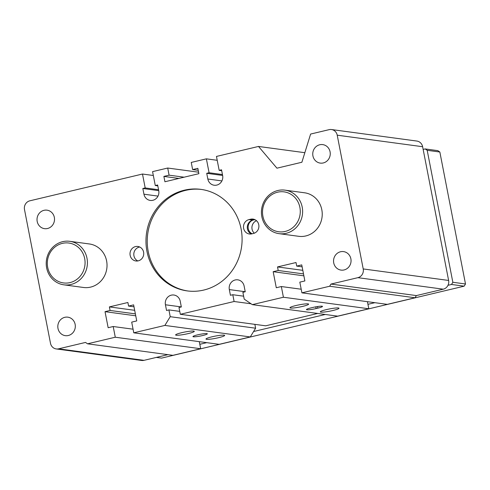 <?xml version="1.0" encoding="UTF-8"?>
<svg xmlns="http://www.w3.org/2000/svg" width="490" height="490" viewBox="0 0 490 490"><rect width="100%" height="100%" fill="white"/><g stroke="black" fill="none" stroke-linecap="round" stroke-linejoin="round"><path stroke-width="0.73" d="M331.479 129.538A7.319 6.86 -82.3 0 1 337.224 135.191L363.219 268.937A7.319 6.86 97.7 0 1 357.884 277.671L330.983 284.065L329.648 286.246L301.907 292.842L387.302 304.364L415.048 297.767L416.377 295.58L443.279 289.186A7.319 6.86 -82.3 0 0 448.62 280.452L422.625 146.712A7.319 6.86 -82.3 0 0 416.874 141.059L331.479 129.538A7.319 6.86 -82.3 0 0 329.115 129.66L310.617 134.058L301.883 162.251L276.942 168.18L258.5 146.449L216.464 156.439L219.171 170.349L221.694 170.692M301.907 292.842L299.825 282.142L304.872 280.948L301.748 264.894L296.707 266.095L296.015 262.53L277.518 266.928L278.21 270.492L273.169 271.693L276.286 287.74L281.334 286.54L283.41 297.24L252.307 304.639L337.708 316.154L368.811 308.761L367.433 301.681M252.307 304.639L244.198 299.102L242.881 292.328L245.233 291.764L244.124 286.062A8.048 7.546 -82.3 0 0 237.803 279.839A8.048 7.546 -82.3 0 0 229.326 289.578L230.435 295.286L232.793 294.723L234.11 301.503L180.308 314.292L265.703 325.813L317.679 313.453M180.308 314.292L178.991 307.518L181.343 306.954L180.234 301.252A8.048 7.546 -82.3 0 0 173.913 295.029A8.048 7.546 -82.3 0 0 165.436 304.768L166.545 310.476L168.903 309.913L170.22 316.693L164.879 325.421L133.776 332.82L219.171 344.335L250.28 336.942L255.615 328.208L254.867 324.349M133.776 332.82L131.694 322.12L136.741 320.919L133.617 304.872L128.576 306.072L127.884 302.502L109.386 306.899L110.079 310.47L105.038 311.665L108.155 327.718L113.202 326.518L115.279 337.218L87.538 343.815L172.939 355.33L200.68 348.733L199.301 341.659M153.327 175.494L142.486 174.03L29.841 200.814A7.319 6.86 -82.3 0 0 24.5 209.549L50.495 343.288A7.319 6.86 -82.3 0 0 56.246 348.941L141.641 360.462A7.319 6.86 -82.3 0 0 144.005 360.34L167.929 354.656M69.752 241.313L89.364 243.959A21.952 20.574 97.7 0 1 106.606 260.919A21.952 20.574 97.7 0 1 83.496 287.477L63.884 284.831A21.952 20.574 97.7 0 1 46.428 260.325A21.952 20.574 97.7 0 1 69.752 241.313A21.952 20.574 97.7 0 1 86.993 258.273A21.952 20.574 97.7 0 1 63.884 284.831M284.96 190.145L304.572 192.791A21.952 20.574 97.7 0 1 321.814 209.751A21.952 20.574 97.7 0 1 298.704 236.309L279.092 233.663A21.952 20.574 97.7 0 1 261.636 209.157A21.952 20.574 97.7 0 1 284.96 190.145A21.952 20.574 97.7 0 1 302.201 207.105A21.952 20.574 97.7 0 1 279.092 233.663M142.486 174.03L145.193 187.94L158.558 189.74M158.736 190.641L142.835 188.497L145.193 187.94M142.835 188.497L143.944 194.205L158.013 196.104M198.597 172.198L167.709 168.033L152.574 171.635L155.281 185.539L157.633 184.981L158.742 190.69A8.048 7.546 97.7 0 1 150.265 200.422A8.048 7.546 97.7 0 1 143.944 194.205M155.281 185.539L157.804 185.882M167.709 168.033L169.093 175.169L184.111 177.19M169.093 175.169L163.881 176.406L178.899 178.434M163.881 176.406L164.922 181.753L198.885 173.681L197.844 168.333L192.631 169.571L198.23 170.324M217.217 160.304L206.376 158.84L191.247 162.435L192.631 169.571M206.376 158.84L209.083 172.75L222.448 174.55M209.083 172.75L206.725 173.307L222.625 175.451M206.725 173.307L207.834 179.015L221.903 180.914M219.171 170.349L221.523 169.791L222.632 175.5A8.048 7.546 97.7 0 1 214.155 185.232A8.048 7.546 97.7 0 1 207.834 179.015M258.5 146.449L304.841 152.696M330.983 284.065L416.377 295.58M329.648 286.246L415.048 297.767M296.707 266.095L302.128 266.823M277.518 266.928L302.808 270.339M278.21 270.492L303.5 273.904M273.169 271.693L303.874 275.833M281.334 286.54L301.203 289.223M283.41 297.24L368.811 308.761M317.839 308.149L316.154 308.547A7.319 0.864 -11 0 1 306.44 309.607A7.319 0.864 -11 0 1 311.095 307.867L312.779 307.469A7.319 0.864 -11 0 1 322.487 306.409A7.319 0.864 -11 0 1 317.839 308.149L317.526 306.544M302.575 306.403A9.512 1.127 -11 0 1 289.945 307.775A9.512 1.127 -11 0 1 299.072 304.854A9.512 1.127 -11 0 1 308.62 304.143A9.512 1.127 -11 0 1 302.575 306.403M332.937 310.501A9.512 1.127 -11 0 1 320.307 311.873A9.512 1.127 -11 0 1 329.433 308.951A9.512 1.127 -11 0 1 338.988 308.241A9.512 1.127 -11 0 1 332.937 310.501M232.793 294.723L243.628 296.187M234.11 301.503L251.064 303.788M168.903 309.913L179.738 311.377M170.22 316.693L255.615 328.208M164.879 325.421L250.28 336.942M197.605 334.848A7.319 0.864 -11 0 1 207.319 333.794A7.319 0.864 -11 0 1 200.3 336.042A7.319 0.864 -11 0 1 192.956 336.587A7.319 0.864 -11 0 1 197.605 334.848M218.607 337.684A9.512 1.127 -11 0 1 205.978 339.055A9.512 1.127 -11 0 1 215.104 336.134A9.512 1.127 -11 0 1 224.659 335.423A9.512 1.127 -11 0 1 218.607 337.684M188.246 333.586A9.512 1.127 -11 0 1 175.616 334.958A9.512 1.127 -11 0 1 184.742 332.036A9.512 1.127 -11 0 1 194.291 331.326A9.512 1.127 -11 0 1 188.246 333.586M128.576 306.072L133.997 306.801M109.386 306.899L134.677 310.311M110.079 310.47L135.369 313.876M105.038 311.665L135.742 315.811M113.202 326.518L133.072 329.194M115.279 337.218L200.68 348.733M56.246 348.941A7.319 6.86 -82.3 0 0 58.61 348.825L85.511 342.43L87.538 343.815M54.341 217.376A9.328 8.747 97.7 0 1 44.523 228.659A9.328 8.747 97.7 0 1 37.099 218.246A9.328 8.747 97.7 0 1 47.016 210.167A9.328 8.747 97.7 0 1 54.341 217.376M75.142 324.374A9.328 8.747 97.7 0 1 65.317 335.656A9.328 8.747 97.7 0 1 57.9 325.244A9.328 8.747 97.7 0 1 67.81 317.165A9.328 8.747 97.7 0 1 75.142 324.374M350.877 258.812A9.328 8.747 97.7 0 1 341.052 270.1A9.328 8.747 97.7 0 1 333.635 259.682A9.328 8.747 97.7 0 1 343.545 251.603A9.328 8.747 97.7 0 1 350.877 258.812M330.076 151.814A9.328 8.747 97.7 0 1 320.258 163.103A9.328 8.747 97.7 0 1 312.834 152.684A9.328 8.747 97.7 0 1 322.751 144.611A9.328 8.747 97.7 0 1 330.076 151.814M251.744 233.877A7.319 6.86 97.7 0 1 249.379 233.993A7.319 6.86 97.7 0 1 243.493 227.091A7.319 6.86 97.7 0 1 248.969 219.606L250.653 219.208A7.319 6.86 97.7 0 1 253.018 219.091A7.319 6.86 97.7 0 1 258.904 225.994A7.319 6.86 97.7 0 1 253.428 233.473L251.744 233.877M143.595 252.123A7.319 6.86 97.7 0 1 135.889 260.974A7.319 6.86 97.7 0 1 130.071 252.809A7.319 6.86 97.7 0 1 137.849 246.47A7.319 6.86 97.7 0 1 143.595 252.123M241.111 228.94A51.223 48.008 97.7 0 1 187.186 290.901A51.223 48.008 97.7 0 1 146.455 233.718A51.223 48.008 97.7 0 1 200.882 189.367A51.223 48.008 97.7 0 1 241.111 228.94M254.874 219.636A7.319 6.86 -82.3 0 0 254.451 219.722L252.767 220.12A7.319 6.86 -82.3 0 0 247.328 226.564A7.319 6.86 -82.3 0 0 251.315 233.963M252.179 233.773A7.319 6.86 97.7 0 1 248.167 226.38A7.319 6.86 97.7 0 1 253.606 219.918A7.319 6.86 97.7 0 1 255.1 219.74M256.509 220.714A7.319 6.86 -82.3 0 0 254.316 233.197M139.705 247.015A7.319 6.86 -82.3 0 0 133.868 253.318A7.319 6.86 -82.3 0 0 137.831 260.943M201.513 189.459A51.223 48.008 -82.3 0 0 147.723 233.889A51.223 48.008 -82.3 0 0 187.823 290.98M156.31 357.418L161.529 358.123L464.165 286.166L465.5 283.986L439.849 152.023L437.821 150.638L425.167 148.929L427.2 150.314L452.846 282.277L451.517 284.463L447.995 285.296M439.849 152.023L427.2 150.314M465.5 283.986L452.846 282.277M464.165 286.166L451.517 284.463M374.868 302.685L367.947 304.327M325.268 314.476L253.593 331.516M206.737 342.657L199.816 344.305M423.146 149.413L425.167 148.929M84.684 258.591A20.127 18.859 97.7 0 1 60.239 282.173A20.127 18.859 97.7 0 1 53.637 248.197A20.127 18.859 97.7 0 1 84.684 258.591M299.892 207.423A20.127 18.859 97.7 0 1 275.447 231.004A20.127 18.859 97.7 0 1 268.845 197.029A20.127 18.859 97.7 0 1 299.892 207.423M337.224 135.191L422.625 146.712M363.219 268.937L448.62 280.452M357.884 277.671L443.279 289.186M229.326 289.578L245.221 291.721M165.436 304.768L181.331 306.911M58.61 348.825L144.005 360.34M316.154 308.547L315.823 306.832M250.653 219.208L254.451 219.722M248.969 219.606L252.767 220.12"/></g></svg>
